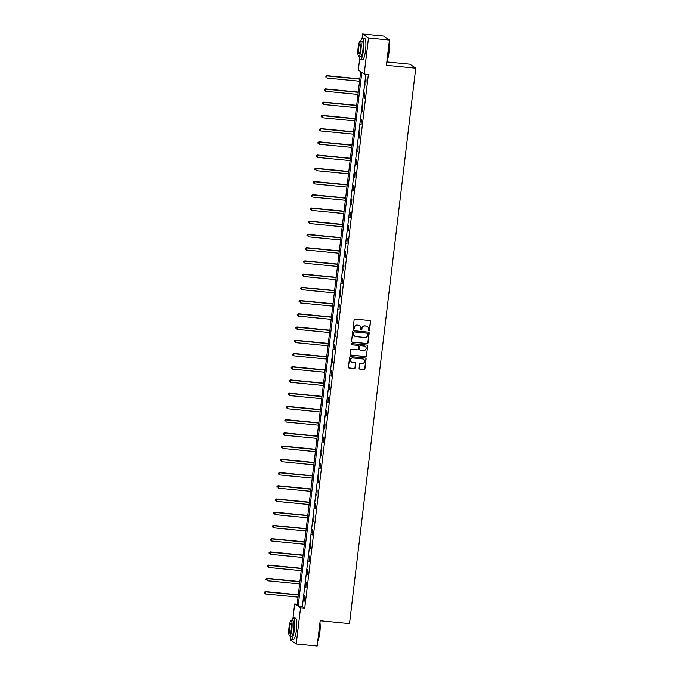 <?xml version="1.0" encoding="UTF-8"?>
<svg xmlns="http://www.w3.org/2000/svg" width="680" height="680" viewBox="0 0 680 680"><rect width="100%" height="100%" fill="white"/><g stroke="black" fill="none" stroke-linecap="round" stroke-linejoin="round"><path stroke-width="1.02" d="M368.857 330.82A0.586 0.578 124.3 0 0 369.495 330.293L370.549 321.445A0.842 0.825 124.3 0 0 369.826 320.535L355.028 319.09A0.842 0.825 124.3 0 0 354.101 319.838L353.048 328.686A0.586 0.578 124.3 0 0 353.558 329.324A0.586 0.578 124.3 0 0 354.203 328.797L354.339 327.649A2.694 2.626 124.3 0 1 357.289 325.244L358.522 325.363A2.694 2.626 124.3 0 1 360.833 328.287L360.697 329.434A0.586 0.578 124.3 0 0 361.207 330.072A0.586 0.578 124.3 0 0 361.853 329.545L361.99 328.398A2.694 2.626 124.3 0 1 364.939 325.992L366.171 326.111A2.694 2.626 124.3 0 1 368.483 329.035L368.348 330.183A0.586 0.578 124.3 0 0 368.857 330.82M368.517 330.659A0.586 0.578 124.3 0 0 369.342 330.183L370.396 321.343A0.842 0.825 124.3 0 0 370.124 320.62M353.217 329.162A0.586 0.578 124.3 0 0 354.042 328.686L354.339 327.649M360.868 329.911A0.586 0.578 124.3 0 0 361.692 329.434L361.99 328.398M359.108 368.195A0.842 0.825 124.3 0 0 359.839 369.113L363.987 369.521A0.842 0.825 124.3 0 0 364.913 368.764L366.078 358.947A0.842 0.825 124.3 0 0 365.355 358.028L350.557 356.583A0.842 0.825 124.3 0 0 349.63 357.34L348.457 367.157A0.842 0.825 124.3 0 0 349.188 368.067L354.203 368.56A0.842 0.825 124.3 0 0 355.122 367.812L355.623 363.604A0.842 0.825 124.3 0 0 354.9 362.695L352.41 362.449A2.252 2.201 124.3 0 1 350.608 359.474A2.252 2.201 124.3 0 1 352.945 357.995L362.686 358.947A2.252 2.201 124.3 0 1 364.497 361.921A2.252 2.201 124.3 0 1 362.159 363.4L360.536 363.248A0.842 0.825 124.3 0 0 359.609 363.995L359.108 368.195M362.1 38.361L362.618 34L383.571 36.048L389.427 40.044L386.418 65.314L415.743 68.178L349.512 623.594L320.186 620.729L317.177 646L296.225 643.952L290.368 639.957L290.564 638.308M389.427 40.044L368.483 37.995L364.183 74.035L361.811 72.411L298.146 606.296L300.526 607.912L296.225 643.952M365.832 74.197L302.337 606.704L304.716 608.319L368.373 74.443L364.183 74.035M304.716 608.319L300.526 607.912M367.072 343.629A0.842 0.825 124.3 0 0 367.999 342.881L369.172 333.055A0.842 0.825 124.3 0 0 368.45 332.146L353.642 330.701A0.842 0.825 124.3 0 0 352.716 331.449L351.551 341.275A0.842 0.825 124.3 0 0 352.274 342.184L366.92 343.527A0.842 0.825 124.3 0 0 367.837 342.771L369.01 332.953A0.842 0.825 124.3 0 0 368.738 332.231M367.625 346.001L366.452 355.819A0.842 0.825 124.3 0 1 365.534 356.575L350.727 355.13A0.842 0.825 124.3 0 1 350.004 354.212L350.506 350.013A0.842 0.825 124.3 0 1 351.424 349.256L357.433 349.843A0.842 0.825 124.3 0 0 358.351 349.095L358.683 346.307A0.842 0.825 124.3 0 0 357.96 345.398L351.713 344.786A0.586 0.578 124.3 0 1 351.237 344.003A0.586 0.578 124.3 0 1 351.849 343.621L366.902 345.091A0.842 0.825 124.3 0 1 367.625 346.001L366.452 355.819M415.743 68.178L409.887 64.184L386.818 61.931M366.061 79.832L365.849 85.195L366.061 79.832M364.48 93.066L364.276 98.422L364.48 93.066M362.907 106.292L362.695 111.647L362.907 106.292M361.326 119.519L361.123 124.882L361.326 119.519M359.754 132.753L359.541 138.108L359.754 132.753M358.173 145.979L357.96 151.334L358.173 145.979M356.6 159.205L356.388 164.56L356.6 159.205M355.019 172.431L354.807 177.794L355.019 172.431M353.438 185.666L353.234 191.02L353.438 185.666M351.866 198.892L351.653 204.246L351.866 198.892M350.285 212.118L350.081 217.472L350.285 212.118M348.712 225.344L348.5 230.707L348.712 225.344M347.131 238.578L346.919 243.933L347.131 238.578M345.559 251.804L345.346 257.159L345.559 251.804M343.978 265.03L343.765 270.394L343.978 265.03M342.397 278.256L342.193 283.62L342.397 278.256M340.825 291.49L340.612 296.846L340.825 291.49M339.243 304.716L339.039 310.072L339.243 304.716M337.671 317.942L337.458 323.306L337.671 317.942M336.09 331.177L335.877 336.532L336.09 331.177M334.517 344.403L334.305 349.758L334.517 344.403M332.936 357.629L332.724 362.984L332.936 357.629M331.355 370.855L331.151 376.219L331.355 370.855M329.783 384.089L329.57 389.445L329.783 384.089M328.202 397.315L327.998 402.671L328.202 397.315M326.629 410.541L326.417 415.897L326.629 410.541M325.048 423.767L324.836 429.131L325.048 423.767M323.476 437.002L323.264 442.357L323.476 437.002M321.895 450.228L321.683 455.583L321.895 450.228M320.314 463.454L320.11 468.809L320.314 463.454M318.741 476.68L318.529 482.043L318.741 476.68M317.161 489.914L316.948 495.269L317.161 489.914M315.588 503.14L315.375 508.495L315.588 503.14M314.007 516.366L313.795 521.73L314.007 516.366M312.435 529.592L312.222 534.956L312.435 529.592M310.853 542.827L310.641 548.182L310.853 542.827M309.273 556.053L309.069 561.408L309.273 556.053M307.7 569.279L307.488 574.642L307.7 569.279M306.119 582.513L305.906 587.869L306.119 582.513M304.547 595.74L304.334 601.094L304.547 595.74M362.618 34L368.483 37.995M292.978 618.035L294.661 603.917L297.041 605.54L360.697 71.655L358.326 70.04L359.686 58.641M297.202 604.163L294.661 603.917M302.337 606.704L298.146 606.296M363.876 98.15L364.301 98.192M360.723 124.61L361.148 124.653M359.142 137.836L359.567 137.879M357.57 151.062L357.995 151.105M355.988 164.296L356.413 164.339M352.835 190.748L353.26 190.791M349.681 217.209L350.106 217.251M348.1 230.435L348.525 230.477M346.528 243.661L346.953 243.703M344.947 256.887L345.372 256.929M341.793 283.348L342.219 283.39M338.64 309.808L339.065 309.842M337.059 323.034L337.484 323.076M335.486 336.26L335.911 336.302M333.905 349.486L334.33 349.528M330.752 375.947L331.177 375.989M327.599 402.399L328.024 402.441M326.017 415.633L326.442 415.675M324.445 428.859L324.87 428.901M322.864 442.085L323.289 442.127M319.71 468.546L320.135 468.588M318.129 481.771L318.554 481.814M316.557 494.998L316.982 495.04M314.976 508.232L315.401 508.266M313.403 521.458L313.828 521.5M311.822 534.684L312.248 534.726M308.669 561.144L309.094 561.178M307.088 574.37L307.513 574.413M305.515 587.596L305.94 587.639M303.935 600.822L304.359 600.865M367.293 326.493A2.694 2.626 124.3 0 0 366.01 326.009L366.171 326.111M361.828 328.287A2.694 2.626 124.3 0 1 364.777 325.881L366.01 326.009M359.644 325.745A2.694 2.626 124.3 0 0 358.36 325.261L358.522 325.363M354.178 327.539A2.694 2.626 124.3 0 1 357.127 325.133L358.36 325.261M351.824 341.989A0.842 0.825 124.3 0 0 352.113 342.074L366.92 343.527M367.905 333.863A0.586 0.578 124.3 0 0 367.404 333.225L354.407 331.95A0.586 0.578 124.3 0 0 353.762 332.477L353.617 333.684A2.694 2.626 124.3 0 0 355.929 336.608L364.811 337.475A2.694 2.626 124.3 0 0 367.761 335.07L367.905 333.863M354.654 336.115A2.694 2.626 124.3 0 1 353.455 333.574L353.6 332.367A0.586 0.578 124.3 0 1 354.246 331.84L367.243 333.115M350.276 354.934A0.842 0.825 124.3 0 0 350.565 355.019L365.373 356.464A0.842 0.825 124.3 0 0 366.299 355.716M358.258 345.482A0.842 0.825 124.3 0 0 357.808 345.287L351.713 344.786M363.664 350.455A2.252 2.201 124.3 0 0 365.194 346.366A2.252 2.201 124.3 0 0 364.191 346.001L360.757 345.67A0.842 0.825 124.3 0 0 359.839 346.418L359.507 349.205A0.842 0.825 124.3 0 0 360.23 350.124L363.664 350.455M365.118 346.315A2.252 2.201 124.3 0 0 364.038 345.89L364.191 346.001M359.779 349.928A0.842 0.825 124.3 0 1 359.346 349.095L359.677 346.307A0.842 0.825 124.3 0 1 360.604 345.559L364.038 345.89M367.464 345.89A0.842 0.825 124.3 0 0 367.192 345.176M363.613 359.261A2.252 2.201 124.3 0 0 362.534 358.844L362.686 358.947M351.33 362.032A2.252 2.201 124.3 0 1 352.784 357.892L362.534 358.844M348.729 367.872A0.842 0.825 124.3 0 0 349.027 367.965L354.042 368.45A0.842 0.825 124.3 0 0 354.969 367.701L355.47 363.494A0.842 0.825 124.3 0 0 355.198 362.78M359.38 368.917A0.842 0.825 124.3 0 0 359.677 369.002L363.834 369.41A0.842 0.825 124.3 0 0 364.752 368.653L365.925 358.836A0.842 0.825 124.3 0 0 365.653 358.122M359.839 78.88L326.918 75.659L327.063 78.047L359.558 81.226M359.813 79.109L327.318 75.93L325.873 76.27L325.933 77.231L326.034 76.381M325.873 76.27L326.918 75.659M389.062 43.112A10.48 2.066 95.6 0 1 388.96 52.708A10.48 2.066 95.6 0 1 386.928 61.004M386.979 60.597A10.736 2.117 -84.4 0 0 388.756 52.717A10.736 2.117 -84.4 0 0 388.986 43.783M359.261 56.448A10.736 2.117 -84.4 0 0 360.425 59.577A10.736 2.117 -84.4 0 0 363.451 50.243A10.736 2.117 -84.4 0 0 362.517 38.216A10.736 2.117 -84.4 0 0 360.765 41.063M360.425 59.577L362.525 59.78A10.736 2.117 -84.4 0 0 365.543 50.447A10.736 2.117 -84.4 0 0 364.607 38.42L362.517 38.216M360.298 41.012L362.219 41.208A7.726 1.522 95.6 0 1 362.899 49.87A7.726 1.522 95.6 0 1 360.723 56.584L358.793 56.397A7.726 1.522 -84.4 0 0 360.969 49.683A7.726 1.522 -84.4 0 0 360.298 41.012A7.726 1.522 -84.4 0 0 358.122 47.736A7.726 1.522 -84.4 0 0 358.793 56.397M358.624 48.084A4.981 0.977 -84.4 0 0 359.057 53.669A4.981 0.977 -84.4 0 0 360.459 49.334A4.981 0.977 -84.4 0 0 360.026 43.749A4.981 0.977 -84.4 0 0 358.624 48.084M319.94 622.778A10.48 2.066 95.6 0 1 319.838 632.383A10.48 2.066 95.6 0 1 317.806 640.67M317.857 640.271A10.736 2.117 -84.4 0 0 319.634 632.391A10.736 2.117 -84.4 0 0 319.863 623.45M290.139 636.115A10.736 2.117 -84.4 0 0 291.303 639.251A10.736 2.117 -84.4 0 0 294.329 629.918A10.736 2.117 -84.4 0 0 293.394 617.882A10.736 2.117 -84.4 0 0 291.644 620.729M291.303 639.251L293.403 639.455A10.736 2.117 -84.4 0 0 296.421 630.122A10.736 2.117 -84.4 0 0 295.486 618.086L293.394 617.882M291.176 620.687L293.106 620.874A7.726 1.522 95.6 0 1 293.777 629.535A7.726 1.522 95.6 0 1 291.601 636.259L289.672 636.072A7.726 1.522 -84.4 0 0 291.848 629.348A7.726 1.522 -84.4 0 0 291.176 620.687A7.726 1.522 -84.4 0 0 289 627.402A7.726 1.522 -84.4 0 0 289.672 636.072M289.501 627.75A4.981 0.977 -84.4 0 0 289.935 633.335A4.981 0.977 -84.4 0 0 291.337 629A4.981 0.977 -84.4 0 0 290.904 623.415A4.981 0.977 -84.4 0 0 289.501 627.75M358.258 92.106L325.346 88.893L325.49 91.281L357.986 94.452M358.232 92.335L325.737 89.156L324.3 89.496L324.351 90.457L324.453 89.607M324.3 89.496L325.346 88.893M356.685 105.332L323.765 102.119L323.909 104.507L356.405 107.686M356.66 105.561L324.164 102.391L322.719 102.731L322.779 103.683L322.881 102.833M322.719 102.731L323.765 102.119M355.104 118.567L322.192 115.345L322.328 117.733L354.824 120.912M355.079 118.796L322.583 115.617L321.139 115.957L321.198 116.909L321.3 116.068M321.139 115.957L322.192 115.345M353.532 131.793L320.611 128.571L320.756 130.959L353.251 134.138M353.506 132.022L321.011 128.843L319.566 129.183L319.625 130.144L319.727 129.293M319.566 129.183L320.611 128.571M351.951 145.019L319.03 141.805L319.175 144.194L351.671 147.364M351.925 145.248L319.43 142.069L317.985 142.409L318.045 143.369L318.147 142.519M317.985 142.409L319.03 141.805M350.378 158.244L317.458 155.031L317.602 157.42L350.098 160.599M350.344 158.474L317.849 155.304L316.412 155.644L316.464 156.595L316.565 155.745M316.412 155.644L317.458 155.031M348.798 171.479L315.877 168.257L316.022 170.646L348.517 173.825M348.772 171.708L316.276 168.53L314.832 168.869L314.891 169.821L314.993 168.98M314.832 168.869L315.877 168.257M347.216 184.705L314.304 181.483L314.449 183.881L346.945 187.051M347.191 184.934L314.695 181.756L313.259 182.095L313.31 183.056L313.412 182.206M313.259 182.095L314.304 181.483M345.644 197.931L312.724 194.718L312.868 197.106L345.363 200.277M345.618 198.16L313.123 194.981L311.678 195.321L311.738 196.282L311.839 195.432M311.678 195.321L312.724 194.718M344.063 211.157L311.151 207.944L311.287 210.332L343.782 213.511M344.037 211.386L311.542 208.216L310.097 208.556L310.156 209.508L310.258 208.658M310.097 208.556L311.151 207.944M342.49 224.392L309.57 221.17L309.714 223.558L342.21 226.737M342.465 224.621L309.969 221.442L308.524 221.782L308.584 222.734L308.686 221.893M308.524 221.782L309.57 221.17M340.909 237.618L307.989 234.396L308.133 236.793L340.629 239.963M340.884 237.847L308.389 234.668L306.944 235.008L307.003 235.969L307.105 235.119M306.944 235.008L307.989 234.396M339.337 250.844L306.416 247.63L306.561 250.019L339.056 253.198M339.303 251.073L306.808 247.894L305.371 248.243L305.422 249.195L305.524 248.345M305.371 248.243L306.416 247.63M337.756 264.078L304.835 260.856L304.98 263.245L337.475 266.424M337.73 264.299L305.235 261.128L303.79 261.469L303.85 262.421L303.951 261.57M303.79 261.469L304.835 260.856M336.175 277.304L303.263 274.082L303.407 276.471L335.894 279.65M336.149 277.534L303.654 274.354L302.218 274.695L302.269 275.655L302.37 274.805M302.218 274.695L303.263 274.082M334.602 290.53L301.682 287.308L301.826 289.705L334.322 292.876M334.577 290.76L302.082 287.58L300.637 287.921L300.696 288.881L300.798 288.031M300.637 287.921L301.682 287.308M333.022 303.756L300.109 300.543L300.245 302.931L332.741 306.111M332.996 303.986L300.5 300.815L299.055 301.155L299.115 302.107L299.217 301.257M299.055 301.155L300.109 300.543M331.449 316.99L298.528 313.769L298.673 316.157L331.168 319.337M331.423 317.212L298.928 314.041L297.483 314.381L297.543 315.333L297.644 314.491M297.483 314.381L298.528 313.769M329.868 330.216L296.947 326.995L297.092 329.383L329.587 332.562M329.842 330.446L297.347 327.267L295.902 327.607L295.962 328.567L296.063 327.717M295.902 327.607L296.947 326.995M328.296 343.442L295.375 340.229L295.519 342.618L328.015 345.788M328.262 343.672L295.766 340.493L294.329 340.833L294.38 341.793L294.482 340.944M294.329 340.833L295.375 340.229M326.714 356.668L293.794 353.455L293.938 355.844L326.434 359.023M326.689 356.898L294.194 353.727L292.749 354.067L292.808 355.019L292.91 354.17M292.749 354.067L293.794 353.455M325.133 369.903L292.221 366.681L292.366 369.07L324.853 372.249M325.108 370.132L292.613 366.953L291.176 367.293L291.227 368.245L291.329 367.404M291.176 367.293L292.221 366.681M323.561 383.129L290.64 379.907L290.785 382.296L323.28 385.475M323.536 383.358L291.04 380.179L289.595 380.519L289.654 381.48L289.756 380.63M289.595 380.519L290.64 379.907M321.98 396.355L289.068 393.142L289.204 395.53L321.7 398.701M321.954 396.584L289.459 393.405L288.014 393.745L288.074 394.706L288.175 393.856M288.014 393.745L289.068 393.142M320.407 409.581L287.487 406.368L287.631 408.756L320.127 411.935M320.382 409.81L287.887 406.64L286.442 406.98L286.501 407.932L286.594 407.082M286.442 406.98L287.487 406.368M318.826 422.815L285.906 419.594L286.05 421.982L318.546 425.161M318.801 423.045L286.305 419.866L284.861 420.206L284.92 421.158L285.022 420.317M284.861 420.206L285.906 419.594M317.254 436.041L284.333 432.82L284.478 435.217L316.974 438.387M317.22 436.271L284.725 433.092L283.288 433.432L283.339 434.392L283.441 433.543M283.288 433.432L284.333 432.82M315.673 449.267L282.752 446.054L282.897 448.443L315.392 451.622M315.648 449.497L283.152 446.318L281.707 446.658L281.767 447.618L281.868 446.769M281.707 446.658L282.752 446.054M314.092 462.493L281.18 459.281L281.325 461.669L313.811 464.848M314.067 462.723L281.571 459.552L280.135 459.892L280.185 460.844L280.287 459.994M280.135 459.892L281.18 459.281M312.519 475.728L279.599 472.506L279.743 474.895L312.239 478.074M312.494 475.958L279.999 472.779L278.553 473.118L278.613 474.07L278.715 473.229M278.553 473.118L279.599 472.506M310.938 488.954L278.026 485.733L278.162 488.129L310.658 491.3M310.913 489.183L278.418 486.004L276.973 486.344L277.032 487.305L277.134 486.455M276.973 486.344L278.026 485.733M309.366 502.18L276.445 498.967L276.59 501.356L309.085 504.535M309.332 502.41L276.845 499.231L275.4 499.579L275.459 500.531L275.553 499.681M275.4 499.579L276.445 498.967M307.785 515.414L274.865 512.193L275.009 514.582L307.504 517.76M307.76 515.635L275.264 512.465L273.819 512.805L273.878 513.757L273.981 512.915M273.819 512.805L274.865 512.193M306.212 528.64L273.292 525.419L273.436 527.808L305.932 530.986M306.178 528.87L273.683 525.691L272.247 526.031L272.298 526.991L272.399 526.141M272.247 526.031L273.292 525.419M304.631 541.866L271.711 538.645L271.856 541.042L304.351 544.212M304.606 542.096L272.111 538.917L270.666 539.257L270.725 540.217L270.827 539.367M270.666 539.257L271.711 538.645M303.05 555.092L270.139 551.88L270.274 554.268L302.77 557.447M303.025 555.322L270.529 552.152L269.093 552.491L269.144 553.443L269.246 552.593M269.093 552.491L270.139 551.88M301.478 568.327L268.558 565.106L268.702 567.494L301.197 570.673M301.452 568.548L268.957 565.377L267.512 565.717L267.572 566.669L267.673 565.828M267.512 565.717L268.558 565.106M299.897 581.553L266.985 578.332L267.121 580.72L299.616 583.899M299.872 581.783L267.376 578.604L265.931 578.943L265.99 579.904L266.093 579.054M265.931 578.943L266.985 578.332M298.325 594.779L265.404 591.566L265.548 593.954L298.044 597.125M298.291 595.009L265.803 591.829L264.358 592.169L264.418 593.13L264.512 592.28M264.358 592.169L265.404 591.566"/></g></svg>
